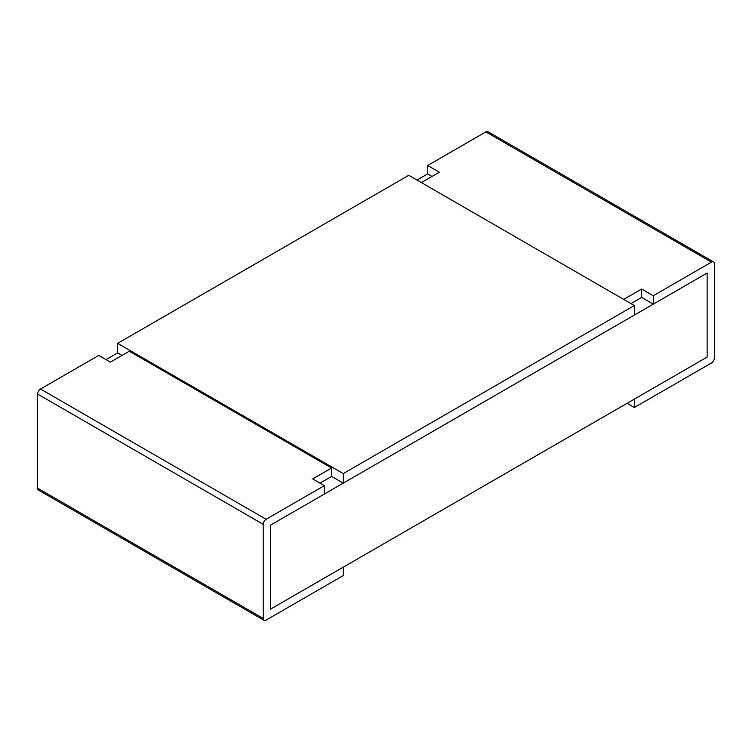 <?xml version="1.0" encoding="UTF-8"?>
<svg xmlns="http://www.w3.org/2000/svg" width="752" height="752" viewBox="0 0 752 752"><rect width="100%" height="100%" fill="white"/><g stroke="black" fill="none" stroke-linecap="round" stroke-linejoin="round"><path stroke-width="1.13" d="M630.966 303.582L641.625 297.425L653.272 304.156L707.124 273.061L707.124 357.097L707.124 273.061L270.476 525.159L270.476 609.186L707.124 357.097L634.35 399.105L634.35 407.509L711.486 362.972A4.117 2.378 120 0 0 714.4 357.933L714.4 263.82A4.117 2.378 120 0 0 713.545 261.931A4.117 2.378 120 0 0 711.486 262.138L653.272 295.752L641.625 289.031L623.69 299.381M432.033 176.429L427.672 173.9L417.012 180.057M331.604 476.401L343.26 483.132L634.35 315.079L634.35 305.538L408.75 175.291L117.66 343.344L117.66 352.885L106.023 359.606M117.66 343.344L343.26 473.591L343.26 483.132M634.35 305.538L343.26 473.591M117.66 352.885L122.031 355.405M713.545 261.931L487.945 131.685A4.117 2.378 120 0 0 485.886 131.891L427.672 165.496L439.309 172.227L421.374 182.576M627.074 403.307L634.35 407.509M427.672 173.9L427.672 165.496M653.272 304.156L653.272 295.752M641.625 297.425L641.625 289.031M319.967 483.141L331.604 476.42L331.604 468.017L312.691 478.939L324.328 485.66L266.114 519.275A4.117 2.378 120 0 0 263.2 524.313L263.2 618.435A4.117 2.378 120 0 0 264.055 620.315A4.117 2.378 120 0 0 266.114 620.109L343.25 575.571L343.25 567.168L270.476 609.186L270.476 525.159L324.328 494.064L324.328 485.66M331.604 468.017L129.297 351.212L110.384 362.126L98.738 355.405L40.514 389.028A4.117 2.378 120 0 0 37.6 394.067L37.6 488.18A4.117 2.378 120 0 0 38.455 490.069L264.055 620.315M485.886 131.891L711.486 262.138M37.6 488.18L263.2 618.435M37.6 394.067L263.2 524.313M40.514 389.028L266.114 519.275"/></g></svg>
